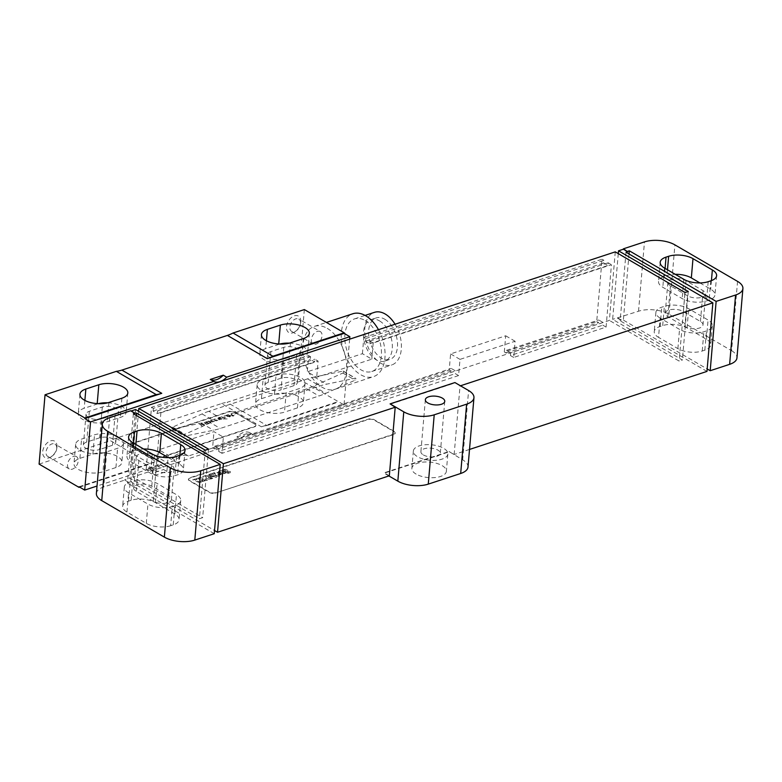 <?xml version="1.0" encoding="UTF-8"?>
<svg xmlns="http://www.w3.org/2000/svg" width="782" height="782" viewBox="0 0 782 782"><rect width="100%" height="100%" fill="white"/><g stroke="black" fill="none" stroke-linecap="round" stroke-linejoin="round"><path stroke-width="0.59" stroke-dasharray="3.91 2.93" d="M96.391 493.442A21.632 9.716 -175.1 0 1 103.703 486.99L124.778 480.07L129.05 482.562L124.778 480.07M214.258 533.705L127.427 483.09L129.05 482.562M170.652 525.719A17.312 7.781 -175.1 0 1 146.293 523.344L126.938 512.054A17.312 7.781 -175.1 0 1 122.657 506.316A17.312 7.781 -175.1 0 1 128.512 501.154L131.112 500.304A17.312 7.781 -175.1 0 1 155.462 502.679L174.826 513.969A17.312 7.781 -175.1 0 1 179.098 519.707A17.312 7.781 -175.1 0 1 173.242 524.869L170.652 525.719L172.304 506.462A17.312 7.781 -175.1 0 1 147.945 504.087L128.59 492.797A17.312 7.781 -175.1 0 1 124.309 487.059A17.312 7.781 -175.1 0 1 130.164 481.898L132.754 481.047A17.312 7.781 -175.1 0 1 157.114 483.423L176.468 494.713A17.312 7.781 -175.1 0 1 180.75 500.451A17.312 7.781 -175.1 0 1 174.894 505.612L172.304 506.462M153.292 501.291L136.205 491.331A10.381 4.663 -175.1 0 1 133.644 487.89A10.381 4.663 -175.1 0 1 140.525 484.136A10.381 4.663 -175.1 0 1 151.767 486.218L168.853 496.179A10.381 4.663 -175.1 0 1 171.414 499.62A10.381 4.663 -175.1 0 1 164.533 503.383A10.381 4.663 -175.1 0 1 153.292 501.291L155.931 470.481L138.854 460.52A10.381 4.663 -175.1 0 1 136.283 457.079A10.381 4.663 -175.1 0 1 143.165 453.325A10.381 4.663 -175.1 0 1 154.406 455.407L171.493 465.368A10.381 4.663 -175.1 0 1 174.063 468.809A10.381 4.663 -175.1 0 1 167.172 472.572A10.381 4.663 -175.1 0 1 155.931 470.481M168.374 457.636L179.117 463.902A17.312 7.781 -175.1 0 1 183.389 469.64A17.312 7.781 -175.1 0 1 177.534 474.801L174.943 475.652A17.312 7.781 -175.1 0 1 150.594 473.276L131.229 461.996A17.312 7.781 -175.1 0 1 126.948 456.248A17.312 7.781 -175.1 0 1 132.803 451.097L135.403 450.237A17.312 7.781 -175.1 0 1 143.624 448.995M615.268 251.872L609.393 320.425L132.911 477.02L202.665 517.674L199.42 518.74L129.665 478.085L124.807 479.689M138.551 411.283L132.911 477.02M362.418 353.689L363.796 337.511L365.653 338.596L365.419 341.284L369.69 343.777L369.925 341.079L373.2 342.995L611.436 264.697L606.089 327.081L513.706 357.442L515.094 341.265L459.992 359.378L458.604 375.555L221.98 453.316L223.369 437.138L213.975 431.664L158.873 449.777L157.485 465.955L146.146 469.679L151.493 407.285L308.695 355.624L307.306 371.802L316.7 377.276L371.812 359.163L362.418 353.689L307.306 371.802M363.796 337.511L602.042 259.213L596.695 321.607L504.312 351.968L505.7 335.791L450.598 353.904L449.21 370.082L212.587 447.842L213.975 431.664M135.55 409.533L129.665 478.085M618.269 253.622L612.638 319.359L682.383 360.023L679.147 361.089L609.393 320.425M737.553 281.383L731.61 350.707L668.972 314.198A21.632 9.716 -175.1 0 0 638.532 311.226L612.638 319.359M389.328 475.798L384.197 472.807L449.024 451.507L462.661 459.855A21.632 9.716 -175.1 0 1 468.007 467.03M469.513 449.445L454.156 454.489L449.024 451.507M706.977 371.401L620.146 320.786L621.768 320.258L617.497 317.766M136.371 415.516L130.702 481.644L129.079 482.171M130.702 481.644L214.532 530.509M215.539 492.689A4.33 1.945 -175.1 0 1 209.459 492.093L189.527 480.471A4.33 1.945 -175.1 0 1 188.452 479.043A4.33 1.945 -175.1 0 1 189.918 477.753L368.195 419.162A4.33 1.945 -175.1 0 1 374.285 419.758L394.216 431.371A4.33 1.945 -175.1 0 1 395.281 432.808A4.33 1.945 -175.1 0 1 393.815 434.098L215.509 493.071A4.33 1.945 -175.1 0 1 209.42 492.474L189.488 480.862A4.33 1.945 -175.1 0 1 188.423 479.425A4.33 1.945 -175.1 0 1 189.889 478.134L368.166 419.543A4.33 1.945 -175.1 0 1 374.246 420.139L394.177 431.752A4.33 1.945 -175.1 0 1 395.252 433.189A4.33 1.945 -175.1 0 1 393.786 434.479L215.509 493.071M454.156 454.489L460.031 385.937L454.938 382.564M388.879 475.945L384.167 473.198L448.995 451.888M416.141 474.107A17.312 7.781 -175.1 0 1 411.87 468.369A17.312 7.781 -175.1 0 1 423.336 462.103A17.312 7.781 -175.1 0 1 442.074 465.583A17.312 7.781 -175.1 0 1 446.356 471.321A17.312 7.781 -175.1 0 1 434.88 477.587A17.312 7.781 -175.1 0 1 416.141 474.107M390.081 404.255L454.909 382.955M130.682 411.137L134.954 413.619M133.37 413.766L127.427 483.09M205.295 450.188L199.42 518.74M208.54 449.122L202.665 517.674M685.022 292.536L679.147 361.089M688.268 291.471L682.383 360.023M699.958 282.937L710.701 289.203A17.312 7.781 -175.1 0 1 714.973 294.941A17.312 7.781 -175.1 0 1 709.118 300.102L706.527 300.953A17.312 7.781 -175.1 0 1 682.178 298.577L662.813 287.287A17.312 7.781 -175.1 0 1 658.532 281.549A17.312 7.781 -175.1 0 1 664.387 276.388L666.987 275.538A17.312 7.781 -175.1 0 1 675.208 274.296M687.515 295.782L670.438 285.821A10.381 4.663 -175.1 0 1 667.867 282.38A10.381 4.663 -175.1 0 1 674.749 278.617A10.381 4.663 -175.1 0 1 685.99 280.709L703.077 290.669A10.381 4.663 -175.1 0 1 705.647 294.11A10.381 4.663 -175.1 0 1 698.766 297.864A10.381 4.663 -175.1 0 1 687.515 295.782L684.876 326.593L667.799 316.632A10.381 4.663 -175.1 0 1 665.228 313.191A10.381 4.663 -175.1 0 1 672.109 309.428A10.381 4.663 -175.1 0 1 683.351 311.519L700.437 321.48A10.381 4.663 -175.1 0 1 702.998 324.921A10.381 4.663 -175.1 0 1 696.117 328.675A10.381 4.663 -175.1 0 1 684.876 326.593M660.174 318.098A17.312 7.781 -175.1 0 1 655.893 312.36A17.312 7.781 -175.1 0 1 661.748 307.199L664.348 306.349A17.312 7.781 -175.1 0 1 688.698 308.724L708.052 320.004A17.312 7.781 -175.1 0 1 712.334 325.752A17.312 7.781 -175.1 0 1 706.478 330.903L703.888 331.763A17.312 7.781 -175.1 0 1 679.529 329.378L660.174 318.098L658.522 337.355A17.312 7.781 -175.1 0 1 654.241 331.617A17.312 7.781 -175.1 0 1 660.096 326.456L662.696 325.605A17.312 7.781 -175.1 0 1 687.046 327.981L706.41 339.261A17.312 7.781 -175.1 0 1 710.682 345.009A17.312 7.781 -175.1 0 1 704.826 350.16L702.236 351.02A17.312 7.781 -175.1 0 1 677.886 348.635L658.522 337.355M617.467 318.147L621.739 320.64L623.352 320.112L707.192 368.967M731.61 350.707A21.632 9.716 -175.1 0 1 736.957 357.882M626.02 252.234L620.146 320.786M629.021 253.984L623.352 320.112M447.842 453.99A17.312 7.781 4.9 0 1 436.366 460.256A17.312 7.781 4.9 0 1 417.627 456.776A17.312 7.781 -175.1 0 1 413.355 451.038A17.312 7.781 -175.1 0 1 424.822 444.772A17.312 7.781 -175.1 0 1 443.56 448.252A17.312 7.781 4.9 0 1 447.842 453.99L446.356 471.321M423.306 454.909A9.736 4.369 4.9 0 0 433.844 456.864A9.736 4.369 4.9 0 0 440.295 453.345A9.736 4.369 4.9 0 0 437.891 450.119A9.736 4.369 -175.1 0 0 427.343 448.154A9.736 4.369 -175.1 0 0 420.892 451.683A9.736 4.369 -175.1 0 0 423.306 454.909M365.653 338.596L603.89 260.298L603.665 262.996L607.927 265.479L608.161 262.781L611.436 264.697M602.042 259.213L603.89 260.298M308.695 355.624L310.552 356.7L310.317 359.397L314.589 361.89L314.814 359.192L318.088 361.098L316.7 377.276M151.493 407.285L153.34 408.37L310.552 356.7M373.2 342.995L371.812 359.163M153.34 408.37L153.106 411.068L157.377 413.551L157.612 410.853L160.887 412.769L318.088 361.098M160.887 412.769L155.54 475.153L166.879 471.429L168.267 455.251L158.873 449.777M223.369 437.138L168.267 455.251M365.419 341.284L603.665 262.996M153.106 411.068L310.317 359.397M369.69 343.777L607.927 265.479M157.377 413.551L314.589 361.89M369.925 341.079L608.161 262.781M157.612 410.853L314.814 359.192M606.089 327.081L602.814 325.175L603.039 322.477L598.777 319.994L598.543 322.692L596.695 321.607M166.879 471.429L163.604 469.523L163.839 466.825L159.567 464.332L159.333 467.03L157.485 465.955M155.54 475.153L152.265 473.247L163.604 469.523M513.706 357.442L510.431 355.536L602.814 325.175M458.604 375.555L455.329 373.649L455.564 370.951L451.292 368.459L451.058 371.157L449.21 370.082M221.98 453.316L218.706 451.41L455.329 373.649M152.265 473.247L152.49 470.549L163.839 466.825M510.431 355.536L510.666 352.838L603.039 322.477M218.706 451.41L218.94 448.712L455.564 370.951M146.146 469.679L147.994 470.754L159.333 467.03M152.49 470.549L148.218 468.066L147.994 470.754M510.666 352.838L506.394 350.356L506.159 353.044L504.312 351.968M506.159 353.044L598.543 322.692M218.94 448.712L214.669 446.229L214.444 448.917L451.058 371.157M214.444 448.917L212.587 447.842M148.218 468.066L159.567 464.332M506.394 350.356L598.777 319.994M214.669 446.229L451.292 368.459M515.094 341.265L505.7 335.791M459.992 359.378L450.598 353.904M107.818 402.798A17.527 7.869 -175.1 0 1 126.156 412.241A17.527 7.869 -175.1 0 1 120.233 417.471L107.261 421.723A17.527 7.869 -175.1 0 1 88.229 421.625A17.527 7.869 -175.1 0 1 78.278 413.512A17.527 7.869 -175.1 0 1 84.202 408.282L97.173 404.02A17.527 7.869 -175.1 0 1 98.268 403.698M102.139 418.741A9.736 4.369 -175.1 0 1 91.562 418.683A9.736 4.369 -175.1 0 1 86.04 414.177A9.736 4.369 -175.1 0 1 89.334 411.273L102.295 407.011A9.736 4.369 -175.1 0 1 112.872 407.07A9.736 4.369 -175.1 0 1 118.405 411.576A9.736 4.369 -175.1 0 1 115.11 414.48L102.139 418.741L99.5 449.552A9.736 4.369 -175.1 0 1 88.923 449.494A9.736 4.369 -175.1 0 1 83.391 444.987A9.736 4.369 -175.1 0 1 86.685 442.084L99.656 437.822A9.736 4.369 -175.1 0 1 110.233 437.881A9.736 4.369 -175.1 0 1 115.756 442.387A9.736 4.369 -175.1 0 1 112.461 445.29L99.5 449.552M289.33 343.142A17.527 7.869 -175.1 0 1 307.678 352.584A17.527 7.869 -175.1 0 1 301.744 357.814L288.783 362.076A17.527 7.869 -175.1 0 1 269.741 361.968A17.527 7.869 -175.1 0 1 259.79 353.855A17.527 7.869 -175.1 0 1 265.724 348.635L278.685 344.373A17.527 7.869 -175.1 0 1 279.79 344.041M283.661 359.085A9.736 4.369 -175.1 0 1 273.084 359.026A9.736 4.369 -175.1 0 1 267.552 354.52A9.736 4.369 -175.1 0 1 270.846 351.617L283.807 347.355A9.736 4.369 -175.1 0 1 294.394 347.413A9.736 4.369 -175.1 0 1 299.917 351.92A9.736 4.369 -175.1 0 1 296.622 354.823L283.661 359.085L281.012 389.895A9.736 4.369 -175.1 0 1 270.435 389.837A9.736 4.369 -175.1 0 1 264.912 385.331A9.736 4.369 -175.1 0 1 268.206 382.427L281.168 378.165A9.736 4.369 -175.1 0 1 291.745 378.224A9.736 4.369 -175.1 0 1 297.277 382.73A9.736 4.369 -175.1 0 1 293.983 385.634L281.012 389.895M104.622 452.534A17.527 7.869 -175.1 0 1 85.58 452.436A17.527 7.869 -175.1 0 1 75.639 444.323A17.527 7.869 -175.1 0 1 81.563 439.093L94.524 434.831A17.527 7.869 -175.1 0 1 113.566 434.939A17.527 7.869 -175.1 0 1 123.517 443.052A17.527 7.869 -175.1 0 1 117.593 448.282L104.622 452.534L102.97 471.79A17.527 7.869 -175.1 0 1 83.928 471.693A17.527 7.869 -175.1 0 1 73.987 463.579A17.527 7.869 -175.1 0 1 79.911 458.35L92.882 454.088A17.527 7.869 -175.1 0 1 111.914 454.195A17.527 7.869 -175.1 0 1 121.865 462.309A17.527 7.869 -175.1 0 1 115.941 467.528L102.97 471.79M286.144 392.887A17.527 7.869 -175.1 0 1 267.102 392.779A17.527 7.869 -175.1 0 1 257.151 384.666A17.527 7.869 -175.1 0 1 263.084 379.446L276.046 375.184A17.527 7.869 -175.1 0 1 295.088 375.282A17.527 7.869 -175.1 0 1 305.039 383.395A17.527 7.869 -175.1 0 1 299.105 388.625L286.144 392.887L284.492 412.143A17.527 7.869 -175.1 0 1 265.45 412.036A17.527 7.869 -175.1 0 1 255.499 403.923A17.527 7.869 -175.1 0 1 261.432 398.703L274.394 394.441A17.527 7.869 -175.1 0 1 293.436 394.539A17.527 7.869 -175.1 0 1 303.387 402.652A17.527 7.869 -175.1 0 1 297.453 407.881L284.492 412.143M79.627 487.127L150.271 463.902L110.409 440.677A43.264 28.035 -59.8 0 1 116.049 438.262L221.56 403.58L261.413 426.816A43.264 28.035 -59.8 0 1 266.955 425.555L227.103 402.329L298.411 378.889L344.012 404.861L253.251 434.694A15.572 10.098 120.2 0 0 240.289 438.946L188.423 455.994A15.572 10.098 120.2 0 0 175.461 460.256L97.017 486.033M266.955 425.555L338.264 402.124M39.1 464.107L110.409 440.677M221.56 403.58A43.264 28.035 -59.8 0 1 227.103 402.329M304.354 309.564L298.411 378.889M56.949 447.021A9.521 6.168 120.2 0 0 50.537 440.892A9.521 6.168 120.2 0 0 42.687 451.703A9.521 6.168 120.2 0 0 51.827 456.326A9.521 6.168 120.2 0 0 56.871 447.685A9.521 6.168 120.2 0 0 56.949 447.021M300.767 321.969A9.521 6.168 120.2 0 0 294.364 315.84A9.521 6.168 120.2 0 0 286.505 326.661A9.521 6.168 120.2 0 0 295.655 331.275A9.521 6.168 120.2 0 0 300.689 322.634A9.521 6.168 120.2 0 0 300.767 321.969M172.04 458.262L185.011 454A15.572 10.098 120.2 0 0 172.04 458.262L175.461 460.256M236.868 436.962L249.839 432.7A15.572 10.098 120.2 0 0 236.868 436.962L240.289 438.946M349.642 339.173L344.012 404.861M208.872 411.283A86.538 56.079 120.2 0 0 202.059 413.932L172.705 427.109A1.085 0.704 120.2 0 0 172.539 429.025L201.277 423.101A86.538 56.079 120.2 0 0 208.022 421.303L306.72 388.859A86.538 56.079 120.2 0 0 313.533 386.21L342.887 373.043A1.085 0.704 120.2 0 0 343.044 371.127L314.315 377.041A86.538 56.079 120.2 0 0 307.57 378.85L208.872 411.283L221.12 418.419A86.538 56.079 120.2 0 0 214.307 421.068L184.953 434.245A1.085 0.704 120.2 0 0 184.787 436.161L213.515 430.237A86.538 56.079 120.2 0 0 220.26 428.438L318.958 395.995A86.538 56.079 120.2 0 0 325.771 393.346L355.126 380.179A1.085 0.704 120.2 0 0 355.292 378.263L326.553 384.177A86.538 56.079 120.2 0 0 319.818 385.985L221.12 418.419M185.011 454L188.423 455.994M249.839 432.7L253.251 434.694M261.413 426.816L338.313 401.547M79.011 486.766L155.911 461.488A43.264 28.035 -59.8 0 0 150.271 463.902M254.834 423.795A4.33 1.945 -175.1 0 1 255.9 425.222A4.33 1.945 -175.1 0 1 254.433 426.513L157.192 458.477A4.33 1.945 -175.1 0 1 151.102 457.881L131.18 446.268A4.33 1.945 -175.1 0 1 130.105 444.831A4.33 1.945 -175.1 0 1 131.571 443.541L228.813 411.576A4.33 1.945 -175.1 0 1 234.903 412.173L254.795 424.176A4.33 1.945 -175.1 0 1 255.87 425.613A4.33 1.945 -175.1 0 1 254.404 426.904L157.162 458.858A4.33 1.945 -175.1 0 1 151.073 458.262L131.141 446.649A4.33 1.945 -175.1 0 1 130.076 445.212A4.33 1.945 -175.1 0 1 131.542 443.922L228.784 411.967A4.33 1.945 -175.1 0 1 234.864 412.564L254.795 424.176M327.257 328.372A33.098 20.352 71.8 0 1 346.27 361.157A33.098 20.352 71.8 0 1 335.058 389.28A33.098 20.352 71.8 0 1 322.204 387.295A33.098 20.352 71.8 0 1 303.181 354.51A33.098 20.352 71.8 0 1 314.393 326.387A33.098 20.352 71.8 0 1 327.257 328.372M378.478 329.701A33.098 20.352 71.8 0 1 373.473 376.66A33.098 20.352 71.8 0 1 360.61 374.676A33.098 20.352 71.8 0 1 341.597 341.89A33.098 20.352 71.8 0 1 352.799 313.768M365.253 320.561A27.693 17.028 71.8 0 1 381.157 347.99A27.693 17.028 71.8 0 1 371.782 371.518A27.693 17.028 71.8 0 1 361.02 369.857A27.693 17.028 71.8 0 1 345.116 342.438A27.693 17.028 71.8 0 1 354.49 318.909A27.693 17.028 71.8 0 1 365.253 320.561M395.066 324.247A27.693 17.028 71.8 0 1 391.714 364.969A27.693 17.028 71.8 0 1 380.961 363.307A27.693 17.028 71.8 0 1 365.047 335.879A27.693 17.028 71.8 0 1 374.422 312.35M384.734 319.212A21.847 13.441 71.8 0 1 397.295 340.854A21.847 13.441 71.8 0 1 389.895 359.417A21.847 13.441 71.8 0 1 381.401 358.107A21.847 13.441 71.8 0 1 368.85 336.465A21.847 13.441 71.8 0 1 376.25 317.903A21.847 13.441 71.8 0 1 384.734 319.212M379.553 320.913A21.847 13.441 71.8 0 1 392.105 342.555A21.847 13.441 71.8 0 1 384.705 361.128A21.847 13.441 71.8 0 1 376.22 359.818A21.847 13.441 71.8 0 1 363.669 338.176A21.847 13.441 71.8 0 1 371.059 319.603A21.847 13.441 71.8 0 1 379.553 320.913M56.724 448.516A7.136 4.624 120.2 0 0 54.975 444.108A7.136 4.624 120.2 0 0 49.442 445.408A7.136 4.624 120.2 0 0 46.03 452.035A7.136 4.624 120.2 0 0 47.79 456.444A7.136 4.624 120.2 0 0 52.893 455.495A7.136 4.624 120.2 0 0 56.666 449.015A7.136 4.624 120.2 0 0 56.724 448.516M76.47 456.629A7.136 4.624 -59.8 0 0 70.937 457.929A7.136 4.624 -59.8 0 0 67.526 464.557A7.136 4.624 120.2 0 0 69.285 468.965A7.136 4.624 120.2 0 0 74.808 467.675A7.136 4.624 120.2 0 0 78.22 461.048A7.136 4.624 -59.8 0 0 76.47 456.629L54.975 444.108M300.552 323.474A7.136 4.624 120.2 0 0 298.802 319.056A7.136 4.624 120.2 0 0 293.27 320.356A7.136 4.624 120.2 0 0 289.858 326.984A7.136 4.624 120.2 0 0 291.608 331.392A7.136 4.624 120.2 0 0 296.72 330.454A7.136 4.624 120.2 0 0 300.493 323.973A7.136 4.624 120.2 0 0 300.552 323.474M320.297 331.588A7.136 4.624 -59.8 0 0 314.765 332.888A7.136 4.624 -59.8 0 0 311.353 339.515A7.136 4.624 120.2 0 0 313.103 343.924A7.136 4.624 120.2 0 0 318.636 342.624A7.136 4.624 120.2 0 0 322.047 335.996A7.136 4.624 -59.8 0 0 320.297 331.588L298.802 319.056M199.781 481.986L197.699 481.086L199.781 481.986M199.566 482.738L192.734 479.796L193.838 479.434L196.771 480.627L194.19 479.317L195.295 478.955L199.85 480.91L201.629 481.868L199.566 482.738M203.867 480.324L204.767 480.881L202.655 481.575L199.781 480.422L200.065 479.562L198.403 478.809L199.733 479.64L198.608 480.001L196.204 478.789L198.305 478.095L201.609 479.444L201.306 480.275L202.587 480.871L201.736 480.236L203.867 480.324M205.734 480.715L198.892 477.773L200.006 477.401L207.504 480.128L205.734 480.715M209.508 479.474L202.675 476.531L204.444 475.945L208.647 477.753L211.277 478.887L209.508 479.474M211.795 478.721L204.962 475.779L205.901 475.466L212.743 478.408L211.795 478.721M210.72 476.463L212.362 476.961L210.72 476.463M209.947 476.121L211.208 475.71L213.76 476.971L210.905 477.264L206.761 475.319L208.55 474.733L210.651 475.476L208.217 475.27L209.947 476.121M215.891 477.372L209.058 474.43L209.947 474.136L212.587 475.27L210.407 473.98L211.384 473.667L216.849 476.101L213.535 475.642L216.78 477.079L215.891 477.372M218.589 476.482L212.137 473.56L213.066 473.1L218.657 475.505L219.537 476.17L218.589 476.482M219.879 474.136L220.759 474.635L218.989 475.388L213.418 472.993L214.366 472.68L219.116 474.703L217.983 474.009L219.879 474.136M221.384 473.833L217.679 472.211L221.384 473.833M220.416 474.136L216.272 472.191L218.061 471.605L222.626 473.413L223.271 473.853L222.596 474.234L220.416 474.136M225.069 472.436L225.939 472.934L224.131 473.706L218.559 471.302L219.507 470.999L224.434 473.002L219.81 470.891L220.768 470.578L225.069 472.436M226.868 472.807L221.296 470.412L222.235 470.099L227.816 472.494L226.868 472.807M228.129 473.354L227.327 473.002L229.077 473.042L228.129 473.354M229.605 472.866L222.772 469.923L223.662 469.63L226.301 470.764L224.121 469.474L225.099 469.161L230.563 471.595L227.249 471.135L230.495 472.572L229.605 472.866M202.137 425.965L199.537 424.167L202.548 425.007L201.16 423.639L201.668 423.473L205.383 424.9L202.274 424.098L203.76 425.437L203.252 425.603L200.749 424.597L202.137 425.965M206.702 424.47L204.092 422.671L207.21 423.473L205.715 422.143L206.223 421.977L209.938 423.404L206.829 422.603L208.325 423.932L207.816 424.098L205.304 423.101L206.702 424.47M211.257 422.974L208.657 421.175L211.766 421.977L210.27 420.648L210.778 420.472L214.503 421.909L211.384 421.107L212.88 422.436L209.869 421.606L211.257 422.974M212.909 419.778L212.401 419.944L212.909 419.778M214.229 419.348L216.047 420.403L218.452 420.608L216.624 421.205L214.229 419.348M219.038 419.748L221.932 419.132L218.716 420.022L218.501 419.348L219.81 418.175L216.917 418.79L218.374 417.979L220.485 418.282L219.038 419.748M221.922 416.816L224.463 418.302L225.382 417.999L225.284 418.771L227.308 418.937L223.31 419.005L223.965 418.468L221.922 416.816M224.356 416.014L223.847 416.18L224.356 416.014M228.403 414.685L230.553 416.21L229.898 416.845L227.806 417.197L229.879 416.19L227.21 416.571L225.724 415.985L228.403 414.685M229.243 415.819L226.321 415.868L229.243 415.819M231.804 413.893L231.267 414.323L233.075 415.467L234.551 415.31L233.437 415.682L234.17 416.102L231.765 415.897L232.567 415.633L230.592 414.294L231.804 413.893M109.646 417.666L103.703 486.99M146.293 523.344L147.945 504.087M173.242 524.869L174.894 505.612M174.826 513.969L176.468 494.713M155.462 502.679L157.114 483.423M131.112 500.304L132.754 481.047M128.512 501.154L130.164 481.898M126.938 512.054L128.59 492.797M136.205 491.331L138.854 460.52M176.595 456.395L174.943 475.652M152.236 454.019L150.594 473.276M179.186 455.544L177.534 474.801M179.85 455.31L179.117 463.902M135.892 444.489L135.403 450.237M133.497 443.091L132.803 451.097M132.881 442.739L131.229 461.996M638.532 311.226L644.476 241.902M462.661 459.855L468.604 390.531M664.465 268.031L662.813 287.287M665.081 268.392L664.387 276.388M683.83 279.321L682.178 298.577M667.476 269.79L666.987 275.538M711.434 280.611L710.701 289.203M710.77 280.846L709.118 300.102M708.179 281.696L706.527 300.953M667.799 316.632L670.438 285.821M683.351 311.519L685.99 280.709M700.437 321.48L703.077 290.669M660.096 326.456L661.748 307.199M662.696 325.605L664.348 306.349M687.046 327.981L688.698 308.724M706.41 339.261L708.052 320.004M704.826 350.16L706.478 330.903M702.236 351.02L703.888 331.763M677.886 348.635L679.529 329.378M668.972 314.198L674.915 244.874M168.853 496.179L171.493 465.368M151.767 486.218L154.406 455.407M108.913 402.466L107.261 421.723M84.876 400.413L84.202 408.282M121.884 398.214L120.233 417.471M290.435 342.819L288.783 362.076M266.398 340.757L265.724 348.635M303.396 338.557L301.744 357.814M89.334 411.273L86.685 442.084M102.295 407.011L99.656 437.822M115.11 414.48L112.461 445.29M79.911 458.35L81.563 439.093M92.882 454.088L94.524 434.831M115.941 467.528L117.593 448.282M261.432 398.703L263.084 379.446M297.453 407.881L299.105 388.625M274.394 394.441L276.046 375.184M202.059 413.932L214.307 421.068M307.57 378.85L319.818 385.985M314.315 377.041L326.553 384.177M343.044 371.127L355.292 378.263M342.887 373.043L355.126 380.179M313.533 386.21L325.771 393.346M306.72 388.859L318.958 395.995M208.022 421.303L220.26 428.438M201.277 423.101L213.515 430.237M172.539 429.025L184.787 436.161M172.705 427.109L184.953 434.245M116.049 438.262L155.911 461.488M270.846 351.617L268.206 382.427M283.807 347.355L281.168 378.165M296.622 354.823L293.983 385.634M180.75 500.451L179.098 519.707M124.309 487.059L122.657 506.316M185.041 450.383L183.389 469.64M128.6 436.991L126.948 456.248M660.184 262.293L658.532 281.549M716.625 275.684L714.973 294.941M667.867 282.38L665.228 313.191M705.647 294.11L702.998 324.921M655.893 312.36L654.241 331.617M712.334 325.752L710.682 345.009M413.355 451.038L411.87 468.369M444.753 401.352L440.295 453.345M425.349 399.69L420.892 451.683M174.063 468.809L171.414 499.62M136.283 457.079L133.644 487.89M79.93 394.255L78.278 413.512M127.808 392.984L126.156 412.241M261.442 334.598L259.79 353.855M309.33 333.327L307.678 352.584M86.04 414.177L83.391 444.987M118.405 411.576L115.756 442.387M75.639 444.323L73.987 463.579M123.517 443.052L121.865 462.309M257.151 384.666L255.499 403.923M305.039 383.395L303.387 402.652M343.425 371.176L355.673 378.312M172.167 428.966L184.405 436.102M335.058 389.28L373.473 376.66M314.393 326.387L326.426 322.438M371.782 371.518L391.714 364.969M354.49 318.909L365.086 315.42M384.705 361.128L389.895 359.417M371.059 319.603L376.25 317.903M56.666 449.015L56.871 447.685M52.893 455.495L51.827 456.326M69.285 468.965L47.79 456.444M300.493 323.973L300.689 322.634M296.72 330.454L295.655 331.275M313.103 343.924L291.608 331.392M267.552 354.52L264.912 385.331M299.917 351.92L297.277 382.73"/><path stroke-width="1.17" d="M170.31 467.802L107.681 431.293L101.738 500.617L164.367 537.126L170.31 467.802A21.632 9.716 4.9 0 0 200.749 470.774L220.201 464.381L133.37 413.766L134.993 413.238L130.721 410.745L109.646 417.666A21.632 9.716 4.9 0 0 102.325 424.118A21.632 9.716 4.9 0 0 107.681 431.293M101.738 500.617A21.632 9.716 -175.1 0 1 96.391 493.442L102.325 424.118M220.201 464.381L214.258 533.705L194.806 540.098A21.632 9.716 -175.1 0 1 164.367 537.126M143.624 448.995A17.312 7.781 -175.1 0 1 159.753 452.622L168.374 457.636M176.595 456.395A17.312 7.781 -175.1 0 1 152.236 454.019L132.881 442.739A17.312 7.781 -175.1 0 1 128.6 436.991A17.312 7.781 -175.1 0 1 134.455 431.84L137.055 430.98A17.312 7.781 -175.1 0 1 161.405 433.365L180.759 444.645A17.312 7.781 -175.1 0 1 185.041 450.383A17.312 7.781 -175.1 0 1 179.186 455.544L176.595 456.395M138.551 411.283L138.785 408.468L615.268 251.872L685.022 292.536L688.268 291.471L618.513 250.807L623.371 249.214L627.643 251.706L626.02 252.234L712.861 302.849L460.471 385.79M131.132 410.99L135.55 409.533L205.295 450.188L208.54 449.122L138.785 408.468M627.643 251.706L623.41 248.823L644.476 241.902A21.632 9.716 4.9 0 1 674.915 244.874L737.553 281.383A21.632 9.716 4.9 0 1 742.9 288.558L736.957 357.882A21.632 9.716 -175.1 0 1 729.635 364.334L710.193 370.717L716.136 301.393L735.579 295.01A21.632 9.716 4.9 0 0 742.9 288.558M618.513 250.807L618.269 253.622M217.533 532.259L389.328 475.798L395.203 407.246L223.408 463.706L217.533 532.259L214.532 530.509M469.513 449.445L706.977 371.401L712.861 302.849M454.938 382.564L468.604 390.531A21.632 9.716 4.9 0 1 473.951 397.706A21.632 9.716 4.9 0 1 466.629 404.157L434.215 414.812A21.632 9.716 4.9 0 1 403.776 411.84L390.11 403.874L454.938 382.564M473.951 397.706L468.007 467.03A21.632 9.716 -175.1 0 1 460.686 473.481L428.272 484.126A21.632 9.716 -175.1 0 1 397.833 481.155L388.879 475.945M427.764 402.916A9.736 4.369 -175.1 0 1 425.349 399.69A9.736 4.369 -175.1 0 1 431.801 396.161A9.736 4.369 -175.1 0 1 442.348 398.126A9.736 4.369 -175.1 0 1 444.753 401.352A9.736 4.369 -175.1 0 1 438.301 404.88A9.736 4.369 -175.1 0 1 427.764 402.916M390.11 403.874L395.203 407.246M134.993 413.238L136.576 413.092L223.408 463.706M136.576 413.092L136.371 415.516M716.136 301.393L629.295 250.787L629.021 253.984M627.682 251.315L629.295 250.787M664.465 268.031A17.312 7.781 -175.1 0 1 660.184 262.293A17.312 7.781 -175.1 0 1 666.039 257.131L668.639 256.281A17.312 7.781 -175.1 0 1 692.989 258.656L712.353 269.946A17.312 7.781 -175.1 0 1 716.625 275.684A17.312 7.781 -175.1 0 1 710.77 280.846L708.179 281.696A17.312 7.781 -175.1 0 1 683.83 279.321L664.465 268.031M675.208 274.296A17.312 7.781 -175.1 0 1 691.337 277.913L699.958 282.937M710.193 370.717L707.192 368.967M45.043 394.783L84.906 418.018L156.214 394.587L116.352 371.352L45.043 394.783L39.1 464.107L78.962 487.342L79.627 487.127M108.913 402.466A17.527 7.869 -175.1 0 1 89.871 402.368A17.527 7.869 -175.1 0 1 79.93 394.255A17.527 7.869 -175.1 0 1 85.854 389.025L98.825 384.764A17.527 7.869 -175.1 0 1 117.857 384.871A17.527 7.869 -175.1 0 1 127.808 392.984A17.527 7.869 -175.1 0 1 121.884 398.214L108.913 402.466M272.898 356.23L233.046 333.005L304.354 309.564L344.207 332.8L344.158 333.376L267.258 358.655A43.264 28.035 -59.8 0 0 272.898 356.23L344.207 332.8M290.435 342.819A17.527 7.869 -175.1 0 1 271.393 342.712A17.527 7.869 -175.1 0 1 261.442 334.598A17.527 7.869 -175.1 0 1 267.376 329.378L280.337 325.117A17.527 7.869 -175.1 0 1 299.379 325.214A17.527 7.869 -175.1 0 1 309.33 333.327A17.527 7.869 -175.1 0 1 303.396 338.557L290.435 342.819M98.268 403.698A17.527 7.869 -175.1 0 1 107.818 402.798M279.79 344.041A17.527 7.869 -175.1 0 1 289.33 343.142M233.046 333.005A43.264 28.035 -59.8 0 1 227.396 335.419L121.894 370.091A43.264 28.035 -59.8 0 1 116.352 371.352M84.906 418.018L84.847 418.595L161.757 393.326A43.264 28.035 -59.8 0 1 156.214 394.587M84.847 418.595L90.546 421.918L213.721 381.44L210.299 379.446L223.271 375.184L226.682 377.178L349.857 336.69L344.158 333.376M210.299 379.446A15.572 10.098 120.2 0 0 223.271 375.184M213.721 381.44A15.572 10.098 120.2 0 0 226.682 377.178M97.017 486.033L84.7 490.079L90.546 421.918M349.857 336.69L349.642 339.173M78.962 487.342L79.011 486.766L84.7 490.079M326.426 322.438L352.799 313.768A33.098 20.352 71.8 0 1 365.663 315.752A33.098 20.352 71.8 0 1 378.478 329.701M365.086 315.42L374.422 312.35A27.693 17.028 71.8 0 1 385.184 314.012A27.693 17.028 71.8 0 1 395.066 324.247M180.759 444.645L179.85 455.31M161.405 433.365L159.753 452.622M137.055 430.98L135.892 444.489M134.455 431.84L133.497 443.091M194.806 540.098L200.749 470.774M735.579 295.01L729.635 364.334M460.686 473.481L466.629 404.157M397.833 481.155L403.776 411.84M428.272 484.126L434.215 414.812M666.039 257.131L665.081 268.392M668.639 256.281L667.476 269.79M692.989 258.656L691.337 277.913M712.353 269.946L711.434 280.611M85.854 389.025L84.876 400.413M98.825 384.764L97.203 403.629M267.376 329.378L266.398 340.757M280.337 325.117L278.724 343.982M121.894 370.091L161.757 393.326M227.396 335.419L267.258 358.655"/></g></svg>

